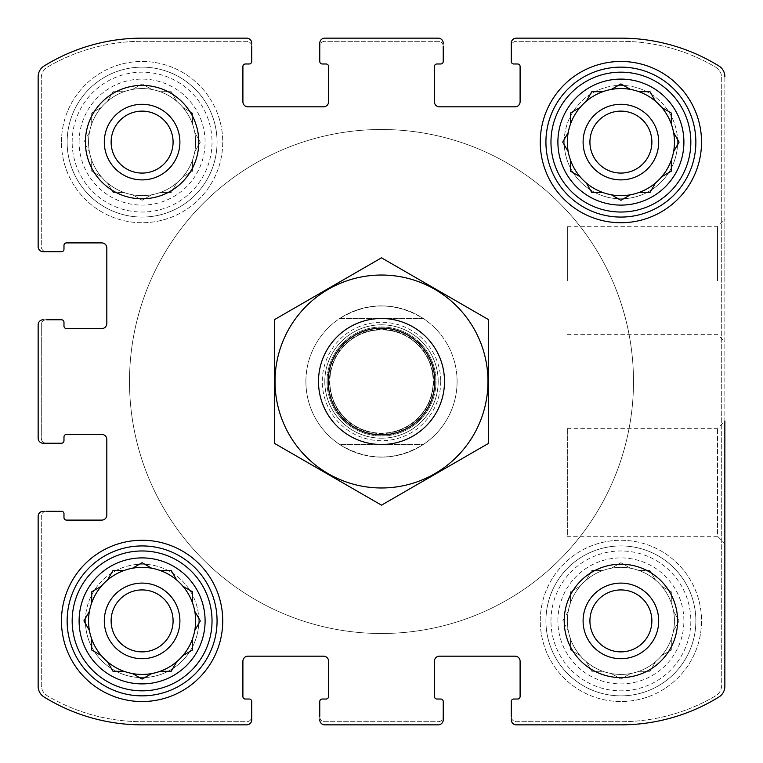 <?xml version="1.0" encoding="UTF-8"?>
<svg xmlns="http://www.w3.org/2000/svg" width="763" height="763" viewBox="0 0 763 763"><rect width="100%" height="100%" fill="white"/><g stroke="black" fill="none" stroke-linecap="round" stroke-linejoin="round"><path stroke-width="0.57" stroke-dasharray="3.81 2.86" d="M602.808 570.505A53.553 53.553 0 0 1 655.503 661.769A53.553 53.553 0 0 1 567.348 620.901A53.553 53.553 0 0 1 647.673 574.52A53.553 53.553 0 0 1 647.673 667.272A53.553 53.553 0 0 1 586.299 580.033A53.553 53.553 0 0 1 602.808 570.505L591.802 570.505L586.299 580.033L591.802 570.505L602.808 570.505M557.896 620.901A63.005 63.005 0 0 1 652.403 566.337A63.005 63.005 0 0 1 652.403 675.455A63.005 63.005 0 0 1 557.896 620.901M568.206 611.373L562.703 620.901L568.206 630.429L562.703 620.901L568.206 611.373M570.505 591.802L570.505 602.808L570.505 591.802L580.033 586.299L570.505 591.802M620.901 562.703L611.373 568.206L620.901 562.703L630.429 568.206L620.901 562.703M650 570.505L638.993 570.505L650 570.505L655.503 580.033L650 570.505M671.297 591.802L661.769 586.299L671.297 591.802L671.297 602.808L671.297 591.802M679.099 620.901L673.595 611.373L679.099 620.901L673.595 630.429L679.099 620.901M671.297 650L671.297 638.993L671.297 650L661.769 655.503L671.297 650M650 671.297L655.503 661.769L650 671.297L638.993 671.297L650 671.297M620.901 679.099L630.429 673.595L620.901 679.099L611.373 673.595L620.901 679.099M591.802 671.297L602.808 671.297L591.802 671.297L586.299 661.769L591.802 671.297M570.505 650L580.033 655.503L570.505 650L570.505 638.993L570.505 650M124.007 91.703A53.553 53.553 0 0 1 176.701 182.967A53.553 53.553 0 0 1 88.546 142.099A53.553 53.553 0 0 1 168.871 95.728A53.553 53.553 0 0 1 168.871 188.48A53.553 53.553 0 0 1 107.497 101.231A53.553 53.553 0 0 1 124.007 91.703L113 91.703L107.497 101.231L113 91.703L124.007 91.703M79.104 142.099A63.005 63.005 0 0 1 173.602 87.545A63.005 63.005 0 0 1 173.602 196.663A63.005 63.005 0 0 1 79.104 142.099M89.405 132.571L83.901 142.099L89.405 151.627L83.901 142.099L89.405 132.571M91.703 113L91.703 124.007L91.703 113L101.231 107.497L91.703 113M142.099 83.901L132.571 89.405L142.099 83.901L151.627 89.405L142.099 83.901M171.198 91.703L160.192 91.703L171.198 91.703L176.701 101.231L171.198 91.703M192.495 113L182.967 107.497L192.495 113L192.495 124.007L192.495 113M200.297 142.099L194.794 132.571L200.297 142.099L194.794 151.627L200.297 142.099M192.495 171.198L192.495 160.192L192.495 171.198L182.967 176.701L192.495 171.198M171.198 192.495L176.701 182.967L171.198 192.495L160.192 192.495L171.198 192.495M142.099 200.297L151.627 194.794L142.099 200.297L132.571 194.794L142.099 200.297M113 192.495L124.007 192.495L113 192.495L107.497 182.967L113 192.495M91.703 171.198L101.231 176.701L91.703 171.198L91.703 160.192L91.703 171.198M111.121 620.901A30.978 30.978 0 0 1 157.588 594.072A30.978 30.978 0 0 1 157.588 647.73A30.978 30.978 0 0 1 111.121 620.901A30.978 30.978 0 0 0 142.099 651.879A30.978 30.978 0 0 0 173.077 620.901A30.978 30.978 0 0 0 142.099 589.923A30.978 30.978 0 0 0 111.121 620.901A30.978 30.978 0 0 1 157.588 594.072A30.978 30.978 0 0 1 157.588 647.73A30.978 30.978 0 0 1 111.121 620.901M111.121 142.099A30.978 30.978 0 0 1 157.588 115.27A30.978 30.978 0 0 1 157.588 168.928A30.978 30.978 0 0 1 111.121 142.099A30.978 30.978 0 0 1 157.588 115.27A30.978 30.978 0 0 1 157.588 168.928A30.978 30.978 0 0 1 111.121 142.099A30.978 30.978 0 0 0 142.099 173.077A30.978 30.978 0 0 0 173.077 142.099A30.978 30.978 0 0 0 142.099 111.121A30.978 30.978 0 0 0 111.121 142.099M589.923 142.099A30.978 30.978 0 0 1 636.39 115.27A30.978 30.978 0 0 1 636.39 168.928A30.978 30.978 0 0 1 589.923 142.099A30.978 30.978 0 0 0 620.901 173.077A30.978 30.978 0 0 0 651.879 142.099A30.978 30.978 0 0 0 620.901 111.121A30.978 30.978 0 0 0 589.923 142.099A30.978 30.978 0 0 1 636.39 115.27A30.978 30.978 0 0 1 636.39 168.928A30.978 30.978 0 0 1 589.923 142.099M589.923 620.901A30.978 30.978 0 0 1 636.39 594.072A30.978 30.978 0 0 1 636.39 647.73A30.978 30.978 0 0 1 589.923 620.901A30.978 30.978 0 0 1 636.39 594.072A30.978 30.978 0 0 1 636.39 647.73A30.978 30.978 0 0 1 589.923 620.901A30.978 30.978 0 0 0 620.901 651.879A30.978 30.978 0 0 0 651.879 620.901A30.978 30.978 0 0 0 620.901 589.923A30.978 30.978 0 0 0 589.923 620.901M38.15 324.8L38.15 438.2A5.036 5.036 0 0 0 43.186 443.236L61.46 443.236A2.518 2.518 0 0 0 63.978 440.718L63.978 436.941A2.518 2.518 0 0 1 66.495 434.424L101.784 434.424A5.036 5.036 0 0 1 106.82 439.459L106.82 515.063A5.036 5.036 0 0 1 101.784 520.099L66.495 520.099A2.518 2.518 0 0 1 63.978 517.581L63.978 513.804A2.518 2.518 0 0 0 61.46 511.277L43.186 511.277A5.036 5.036 0 0 0 38.15 516.322L38.15 686.318A12.599 12.599 0 0 0 44.13 697.039A186.477 186.477 0 0 0 142.099 724.85L246.678 724.85A5.036 5.036 0 0 0 251.723 719.814L251.723 701.54A2.518 2.518 0 0 0 249.196 699.022L245.419 699.022A2.518 2.518 0 0 1 242.901 696.505L242.901 661.216A5.036 5.036 0 0 1 247.937 656.18L323.541 656.18A5.036 5.036 0 0 1 328.576 661.216L328.576 696.505A2.518 2.518 0 0 1 326.059 699.022L322.282 699.022A2.518 2.518 0 0 0 319.764 701.54L319.764 719.814A5.036 5.036 0 0 0 324.8 724.85L438.2 724.85A5.036 5.036 0 0 0 443.236 719.814L443.236 701.54A2.518 2.518 0 0 0 440.718 699.022L436.941 699.022A2.518 2.518 0 0 1 434.424 696.505L434.424 661.216A5.036 5.036 0 0 1 439.459 656.18L515.063 656.18A5.036 5.036 0 0 1 520.099 661.216L520.099 696.505A2.518 2.518 0 0 1 517.581 699.022L513.804 699.022A2.518 2.518 0 0 0 511.277 701.54L511.277 719.814A5.036 5.036 0 0 0 516.322 724.85L620.901 724.85A186.477 186.477 0 0 0 718.87 697.039A12.599 12.599 0 0 0 724.85 686.318L724.85 76.681A12.599 12.599 0 0 0 718.87 65.961A186.477 186.477 0 0 0 620.901 38.15L516.322 38.15A5.036 5.036 0 0 0 511.277 43.186L511.277 61.46A2.518 2.518 0 0 0 513.804 63.978L517.581 63.978A2.518 2.518 0 0 1 520.099 66.495L520.099 101.784A5.036 5.036 0 0 1 515.063 106.82L439.459 106.82A5.036 5.036 0 0 1 434.424 101.784L434.424 66.495A2.518 2.518 0 0 1 436.941 63.978L440.718 63.978A2.518 2.518 0 0 0 443.236 61.46L443.236 43.186A5.036 5.036 0 0 0 438.2 38.15L324.8 38.15A5.036 5.036 0 0 0 319.764 43.186L319.764 61.46A2.518 2.518 0 0 0 322.282 63.978L326.059 63.978A2.518 2.518 0 0 1 328.576 66.495L328.576 101.784A5.036 5.036 0 0 1 323.541 106.82L247.937 106.82A5.036 5.036 0 0 1 242.901 101.784L242.901 66.495A2.518 2.518 0 0 1 245.419 63.978L249.196 63.978A2.518 2.518 0 0 0 251.723 61.46L251.723 43.186A5.036 5.036 0 0 0 246.678 38.15L142.099 38.15A186.477 186.477 0 0 0 44.13 65.961A12.599 12.599 0 0 0 38.15 76.681L38.15 246.678A5.036 5.036 0 0 0 43.186 251.723L61.46 251.723A2.518 2.518 0 0 0 63.978 249.196L63.978 245.419A2.518 2.518 0 0 1 66.495 242.901L101.784 242.901A5.036 5.036 0 0 1 106.82 247.937L106.82 323.541A5.036 5.036 0 0 1 101.784 328.576L66.495 328.576A2.518 2.518 0 0 1 63.978 326.059L63.978 322.282A2.518 2.518 0 0 0 61.46 319.764L43.186 319.764A5.036 5.036 0 0 0 38.15 324.8A5.036 5.036 0 0 1 43.186 319.764L46.343 319.764A5.036 5.036 0 0 0 41.297 324.8L41.297 438.2A5.036 5.036 0 0 0 46.343 443.236L43.186 443.236A5.036 5.036 0 0 1 38.15 438.2L38.15 324.8A5.036 5.036 0 0 1 43.186 319.764M43.186 511.277A5.036 5.036 0 0 0 38.15 516.322A5.036 5.036 0 0 1 43.186 511.277L46.343 511.277A5.036 5.036 0 0 0 41.297 516.322L41.297 685.069A12.599 12.599 0 0 0 47.506 695.932A186.477 186.477 0 0 0 142.099 721.703L246.678 721.703A5.036 5.036 0 0 0 251.723 716.657L251.723 719.814A5.036 5.036 0 0 1 246.678 724.85L142.099 724.85A186.477 186.477 0 0 1 44.13 697.039A186.477 186.477 0 0 0 142.099 724.85M38.15 686.318A12.599 12.599 0 0 0 44.13 697.039A12.599 12.599 0 0 1 38.15 686.318L38.15 516.322M319.764 719.814A5.036 5.036 0 0 0 324.8 724.85A5.036 5.036 0 0 1 319.764 719.814L319.764 716.657A5.036 5.036 0 0 0 324.8 721.703L438.2 721.703A5.036 5.036 0 0 0 443.236 716.657L443.236 719.814A5.036 5.036 0 0 1 438.2 724.85L324.8 724.85M511.277 719.814A5.036 5.036 0 0 0 516.322 724.85A5.036 5.036 0 0 1 511.277 719.814L511.277 716.657A5.036 5.036 0 0 0 516.322 721.703L620.901 721.703A186.477 186.477 0 0 0 715.494 695.932A12.599 12.599 0 0 0 721.703 685.069L721.703 77.931A12.599 12.599 0 0 0 715.494 67.068A186.477 186.477 0 0 0 620.901 41.297L516.322 41.297A5.036 5.036 0 0 0 511.277 46.343L511.277 43.186A5.036 5.036 0 0 1 516.322 38.15L620.901 38.15A186.477 186.477 0 0 1 718.87 65.961A186.477 186.477 0 0 0 620.901 38.15M620.901 724.85A186.477 186.477 0 0 0 718.87 697.039A12.599 12.599 0 0 0 724.85 686.318A12.599 12.599 0 0 1 718.87 697.039A186.477 186.477 0 0 1 620.901 724.85L516.322 724.85M724.85 280.698L724.85 219.41L724.85 280.698M567.348 428.339L717.525 428.339L724.85 421.014L724.85 543.59L724.85 421.014L724.85 543.59L717.525 536.265L717.525 428.339L717.525 536.265L567.348 536.265L567.348 428.339L567.348 536.265M724.85 76.681A12.599 12.599 0 0 0 718.87 65.961A12.599 12.599 0 0 1 724.85 76.681L724.85 686.318M443.236 43.186A5.036 5.036 0 0 0 438.2 38.15A5.036 5.036 0 0 1 443.236 43.186L443.236 46.343A5.036 5.036 0 0 0 438.2 41.297L324.8 41.297A5.036 5.036 0 0 0 319.764 46.343L319.764 43.186A5.036 5.036 0 0 1 324.8 38.15L438.2 38.15M251.723 43.186A5.036 5.036 0 0 0 246.678 38.15A5.036 5.036 0 0 1 251.723 43.186L251.723 46.343A5.036 5.036 0 0 0 246.678 41.297L142.099 41.297A186.477 186.477 0 0 0 47.506 67.068A12.599 12.599 0 0 0 41.297 77.931L41.297 246.678A5.036 5.036 0 0 0 46.343 251.723L43.186 251.723A5.036 5.036 0 0 1 38.15 246.678L38.15 76.681A12.599 12.599 0 0 1 44.13 65.961A12.599 12.599 0 0 0 38.15 76.681M142.099 38.15A186.477 186.477 0 0 0 44.13 65.961A186.477 186.477 0 0 1 142.099 38.15L246.678 38.15M38.15 438.2A5.036 5.036 0 0 0 43.186 443.236M246.678 724.85A5.036 5.036 0 0 0 251.723 719.814M438.2 724.85A5.036 5.036 0 0 0 443.236 719.814M516.322 38.15A5.036 5.036 0 0 0 511.277 43.186M324.8 38.15A5.036 5.036 0 0 0 319.764 43.186M38.15 246.678A5.036 5.036 0 0 0 43.186 251.723M198.8 620.901A56.7 56.7 0 0 0 142.099 564.2A56.7 56.7 0 0 0 85.399 620.901A56.7 56.7 0 0 0 142.099 677.601A56.7 56.7 0 0 0 198.8 620.901M677.601 142.099A56.7 56.7 0 0 0 620.901 85.399A56.7 56.7 0 0 0 564.2 142.099A56.7 56.7 0 0 0 620.901 198.8A56.7 56.7 0 0 0 677.601 142.099M61.46 142.099A80.64 80.64 0 0 1 182.424 72.266A80.64 80.64 0 0 1 182.424 211.933A80.64 80.64 0 0 1 61.46 142.099A80.64 80.64 0 0 1 182.424 72.266A80.64 80.64 0 0 1 182.424 211.933A80.64 80.64 0 0 1 61.46 142.099M540.261 620.901A80.64 80.64 0 0 1 661.216 551.067A80.64 80.64 0 0 1 661.216 690.734A80.64 80.64 0 0 1 540.261 620.901A80.64 80.64 0 0 1 661.216 551.067A80.64 80.64 0 0 1 661.216 690.734A80.64 80.64 0 0 1 540.261 620.901M324.8 381.5A56.7 56.7 0 0 1 409.845 332.401A56.7 56.7 0 0 1 409.845 430.599A56.7 56.7 0 0 1 324.8 381.5A56.7 56.7 0 0 1 409.845 332.401A56.7 56.7 0 0 1 409.845 430.599A56.7 56.7 0 0 1 324.8 381.5M457.104 381.5A75.604 75.604 0 0 0 381.5 305.896A75.604 75.604 0 0 0 305.896 381.5A75.604 75.604 0 0 0 381.5 457.104A75.604 75.604 0 0 0 457.104 381.5A75.604 75.604 0 0 1 343.703 446.975A75.604 75.604 0 0 1 343.703 316.025A75.604 75.604 0 0 1 457.104 381.5A75.604 75.604 0 0 1 423.293 444.505L339.707 444.505C367.566 461.157 395.434 461.157 423.293 444.505L339.707 444.505A75.604 75.604 0 0 1 339.707 318.495L423.293 318.495C395.434 301.843 367.566 301.843 339.707 318.495L423.293 318.495A75.604 75.604 0 0 1 457.104 381.5M46.343 319.764A5.036 5.036 0 0 0 41.297 324.8L41.297 438.2A5.036 5.036 0 0 0 46.343 443.236M251.723 46.343A5.036 5.036 0 0 0 246.678 41.297L142.099 41.297A186.477 186.477 0 0 0 47.506 67.068A12.599 12.599 0 0 0 41.297 77.931L41.297 246.678A5.036 5.036 0 0 0 46.343 251.723M443.236 46.343A5.036 5.036 0 0 0 438.2 41.297L324.8 41.297A5.036 5.036 0 0 0 319.764 46.343M511.277 716.657A5.036 5.036 0 0 0 516.322 721.703L620.901 721.703A186.477 186.477 0 0 0 715.494 695.932A12.599 12.599 0 0 0 721.703 685.069L721.703 77.931A12.599 12.599 0 0 0 715.494 67.068A186.477 186.477 0 0 0 620.901 41.297L516.322 41.297A5.036 5.036 0 0 0 511.277 46.343M319.764 716.657A5.036 5.036 0 0 0 324.8 721.703L438.2 721.703A5.036 5.036 0 0 0 443.236 716.657M46.343 511.277A5.036 5.036 0 0 0 41.297 516.322L41.297 685.069A12.599 12.599 0 0 0 47.506 695.932A186.477 186.477 0 0 0 142.099 721.703L246.678 721.703A5.036 5.036 0 0 0 251.723 716.657M567.348 280.698L567.348 226.735L567.348 280.698M717.525 280.698L717.525 226.735L717.525 280.698M305.896 381.5A75.604 75.604 0 0 1 419.297 316.025A75.604 75.604 0 0 1 419.297 446.975A75.604 75.604 0 0 1 305.896 381.5M129.5 381.5A252 252 0 0 1 507.5 163.263A252 252 0 0 1 507.5 599.737A252 252 0 0 1 129.5 381.5A252 252 0 0 1 507.5 163.263A252 252 0 0 1 507.5 599.737A252 252 0 0 1 129.5 381.5M540.261 142.099A80.64 80.64 0 0 1 661.216 72.266A80.64 80.64 0 0 1 661.216 211.933A80.64 80.64 0 0 1 540.261 142.099M545.926 142.099A74.974 74.974 0 0 1 658.383 77.177A74.974 74.974 0 0 1 658.383 207.031A74.974 74.974 0 0 1 545.926 142.099M567.348 142.099A53.553 53.553 0 0 1 647.673 95.728A53.553 53.553 0 0 1 647.673 188.48A53.553 53.553 0 0 1 567.348 142.099M545.926 620.901A74.974 74.974 0 0 1 658.383 555.969A74.974 74.974 0 0 1 658.383 685.823A74.974 74.974 0 0 1 545.926 620.901A74.974 74.974 0 0 1 658.383 555.969A74.974 74.974 0 0 1 658.383 685.823A74.974 74.974 0 0 1 545.926 620.901M583.104 620.901A37.797 37.797 0 0 1 639.804 588.168A37.797 37.797 0 0 1 639.804 653.633A37.797 37.797 0 0 1 583.104 620.901A37.797 37.797 0 0 1 639.804 588.168A37.797 37.797 0 0 1 639.804 653.633A37.797 37.797 0 0 1 583.104 620.901A37.797 37.797 0 0 1 639.804 588.168A37.797 37.797 0 0 1 639.804 653.633A37.797 37.797 0 0 1 583.104 620.901M550.972 620.901A69.929 69.929 0 0 1 655.865 560.338A69.929 69.929 0 0 1 655.865 681.464A69.929 69.929 0 0 1 550.972 620.901M61.46 620.901A80.64 80.64 0 0 1 182.424 551.067A80.64 80.64 0 0 1 182.424 690.734A80.64 80.64 0 0 1 61.46 620.901M67.134 620.901A74.974 74.974 0 0 1 179.582 555.969A74.974 74.974 0 0 1 179.582 685.823A74.974 74.974 0 0 1 67.134 620.901M67.134 142.099A74.974 74.974 0 0 1 179.582 77.177A74.974 74.974 0 0 1 179.582 207.031A74.974 74.974 0 0 1 67.134 142.099A74.974 74.974 0 0 1 179.582 77.177A74.974 74.974 0 0 1 179.582 207.031A74.974 74.974 0 0 1 67.134 142.099M83.901 620.901L89.405 630.429A53.553 53.553 0 0 1 124.007 570.505M132.571 568.206A53.553 53.553 0 0 1 151.627 568.206M160.192 570.505A53.553 53.553 0 0 1 176.701 580.033L171.198 570.505L160.192 570.505M182.967 586.299A53.553 53.553 0 0 1 192.495 602.808L192.495 591.802L183.416 586.556M200.297 620.901L194.794 611.373A53.553 53.553 0 0 1 194.794 630.429M192.495 638.993A53.553 53.553 0 0 1 182.967 655.503L192.495 650L192.495 638.993M176.701 661.769A53.553 53.553 0 0 1 160.192 671.297L171.198 671.297L176.444 662.217M151.627 673.595A53.553 53.553 0 0 1 132.571 673.595L141.651 678.841M124.007 671.297A53.553 53.553 0 0 1 107.497 661.769M101.231 655.503A53.553 53.553 0 0 1 91.703 638.993L91.703 650L100.783 655.245M104.302 142.099A37.797 37.797 0 0 1 161.003 109.367A37.797 37.797 0 0 1 161.003 174.832A37.797 37.797 0 0 1 104.302 142.099A37.797 37.797 0 0 1 161.003 109.367A37.797 37.797 0 0 1 161.003 174.832A37.797 37.797 0 0 1 104.302 142.099A37.797 37.797 0 0 1 161.003 109.367A37.797 37.797 0 0 1 161.003 174.832A37.797 37.797 0 0 1 104.302 142.099M72.17 142.099A69.929 69.929 0 0 1 177.064 81.536A69.929 69.929 0 0 1 177.064 202.662A69.929 69.929 0 0 1 72.17 142.099M620.901 564.2A56.7 56.7 0 0 1 670 649.246A56.7 56.7 0 0 1 571.792 649.246A56.7 56.7 0 0 1 620.901 564.2M564.2 142.099A56.7 56.7 0 0 1 649.246 93A56.7 56.7 0 0 1 649.246 191.208A56.7 56.7 0 0 1 564.2 142.099M583.104 142.099A37.797 37.797 0 0 1 639.804 109.367A37.797 37.797 0 0 1 639.804 174.832A37.797 37.797 0 0 1 583.104 142.099A37.797 37.797 0 0 1 639.804 109.367A37.797 37.797 0 0 1 639.804 174.832A37.797 37.797 0 0 1 583.104 142.099A37.797 37.797 0 0 1 639.804 109.367A37.797 37.797 0 0 1 639.804 174.832A37.797 37.797 0 0 1 583.104 142.099M85.399 142.099A56.7 56.7 0 0 1 170.454 93A56.7 56.7 0 0 1 170.454 191.208A56.7 56.7 0 0 1 85.399 142.099M85.399 620.901A56.7 56.7 0 0 1 170.454 571.792A56.7 56.7 0 0 1 170.454 670A56.7 56.7 0 0 1 85.399 620.901M104.302 620.901A37.797 37.797 0 0 1 161.003 588.168A37.797 37.797 0 0 1 161.003 653.633A37.797 37.797 0 0 1 104.302 620.901A37.797 37.797 0 0 1 161.003 588.168A37.797 37.797 0 0 1 161.003 653.633A37.797 37.797 0 0 1 104.302 620.901A37.797 37.797 0 0 1 161.003 588.168A37.797 37.797 0 0 1 161.003 653.633A37.797 37.797 0 0 1 104.302 620.901M142.099 679.099L151.179 673.853M100.783 586.556L91.703 591.802L91.703 602.808M112.485 571.401L107.497 580.033M142.099 562.703L133.02 567.949M679.099 142.099L673.853 133.02M662.217 176.444L671.297 171.198L671.297 160.192M638.993 192.495L650 192.495M650.515 191.599L655.503 182.967M611.373 194.794L620.453 200.04M586.556 183.416L591.802 192.495L602.808 192.495M570.505 160.192L570.505 171.198M571.401 171.713L580.033 176.701M570.505 113L570.505 124.007M602.808 91.703L591.802 91.703L586.556 100.783M620.901 83.901L611.821 89.147M655.503 101.231L650 91.703L638.993 91.703M671.297 124.007L671.297 113M670.4 112.485L661.769 107.497M633.5 381.5A252 252 0 0 1 255.5 599.737A252 252 0 0 1 255.5 163.263A252 252 0 0 1 633.5 381.5A252 252 0 0 1 255.5 599.737A252 252 0 0 1 255.5 163.263A252 252 0 0 1 633.5 381.5M444.505 381.5A63.005 63.005 0 0 1 349.998 436.064A63.005 63.005 0 0 1 349.998 326.936A63.005 63.005 0 0 1 444.505 381.5M433.165 381.5A51.665 51.665 0 0 1 355.672 426.24A51.665 51.665 0 0 1 355.672 336.76A51.665 51.665 0 0 1 433.165 381.5A51.665 51.665 0 0 1 355.672 426.24A51.665 51.665 0 0 1 355.672 336.76A51.665 51.665 0 0 1 433.165 381.5A51.665 51.665 0 0 1 355.672 426.24A51.665 51.665 0 0 1 355.672 336.76A51.665 51.665 0 0 1 433.165 381.5M381.5 318.495A63.005 63.005 0 0 1 436.064 413.002A63.005 63.005 0 0 1 326.936 413.002A63.005 63.005 0 0 1 381.5 318.495A63.005 63.005 0 0 1 436.064 413.002A63.005 63.005 0 0 1 326.936 413.002A63.005 63.005 0 0 1 381.5 318.495M274.403 443.332L274.403 319.668L381.5 257.827L488.597 319.668L488.597 443.332L381.5 505.173L274.403 443.332M381.5 275.033A106.467 106.467 0 0 1 473.709 434.738A106.467 106.467 0 0 1 289.291 434.738A106.467 106.467 0 0 1 381.5 275.033M381.5 327.022A54.478 54.478 0 0 1 428.682 408.739A54.478 54.478 0 0 1 334.318 408.739A54.478 54.478 0 0 1 381.5 327.022A54.478 54.478 0 0 1 428.682 408.739A54.478 54.478 0 0 1 334.318 408.739A54.478 54.478 0 0 1 381.5 327.022M440.718 381.5A59.218 59.218 0 0 1 351.886 432.783A59.218 59.218 0 0 1 351.886 330.217A59.218 59.218 0 0 1 440.718 381.5M433.613 381.5A52.113 52.113 0 0 1 355.444 426.631A52.113 52.113 0 0 1 355.444 336.369A52.113 52.113 0 0 1 433.613 381.5M567.348 334.661L717.525 334.661L724.85 341.986M567.348 226.735L717.525 226.735L724.85 219.41"/><path stroke-width="1.14" d="M111.121 142.099A30.978 30.978 0 0 1 157.588 115.27A30.978 30.978 0 0 1 157.588 168.928A30.978 30.978 0 0 1 111.121 142.099M589.923 620.901A30.978 30.978 0 0 1 620.901 589.923A30.978 30.978 0 0 1 651.879 620.901A30.978 30.978 0 0 1 620.901 651.879A30.978 30.978 0 0 1 589.923 620.901M38.15 438.2L38.15 324.8L38.15 438.2A5.036 5.036 0 0 0 43.186 443.236L61.46 443.236A2.518 2.518 0 0 0 63.978 440.718L63.978 436.941A2.518 2.518 0 0 1 66.495 434.424L101.784 434.424A5.036 5.036 0 0 1 106.82 439.459L106.82 515.063A5.036 5.036 0 0 1 101.784 520.099L66.495 520.099A2.518 2.518 0 0 1 63.978 517.581L63.978 513.804A2.518 2.518 0 0 0 61.46 511.277L46.343 511.277M38.15 686.318L38.15 516.322L38.15 686.318A12.599 12.599 0 0 0 44.13 697.039A186.477 186.477 0 0 0 142.099 724.85L246.678 724.85L142.099 724.85M438.2 724.85L324.8 724.85L438.2 724.85A5.036 5.036 0 0 0 443.236 719.814L443.236 701.54A2.518 2.518 0 0 0 440.718 699.022L436.941 699.022A2.518 2.518 0 0 1 434.424 696.505L434.424 661.216A5.036 5.036 0 0 1 439.459 656.18L515.063 656.18A5.036 5.036 0 0 1 520.099 661.216L520.099 696.505A2.518 2.518 0 0 1 517.581 699.022L513.804 699.022A2.518 2.518 0 0 0 511.277 701.54L511.277 716.657M620.901 724.85L516.322 724.85L620.901 724.85A186.477 186.477 0 0 0 718.87 697.039A12.599 12.599 0 0 0 724.85 686.318L724.85 421.014M724.85 543.59L724.85 686.318M516.322 38.15L620.901 38.15L516.322 38.15A5.036 5.036 0 0 0 511.277 43.186L511.277 61.46A2.518 2.518 0 0 0 513.804 63.978L517.581 63.978A2.518 2.518 0 0 1 520.099 66.495L520.099 101.784A5.036 5.036 0 0 1 515.063 106.82L439.459 106.82A5.036 5.036 0 0 1 434.424 101.784L434.424 66.495A2.518 2.518 0 0 1 436.941 63.978L440.718 63.978A2.518 2.518 0 0 0 443.236 61.46L443.236 46.343M324.8 38.15L438.2 38.15L324.8 38.15A5.036 5.036 0 0 0 319.764 43.186L319.764 61.46A2.518 2.518 0 0 0 322.282 63.978L326.059 63.978A2.518 2.518 0 0 1 328.576 66.495L328.576 101.784A5.036 5.036 0 0 1 323.541 106.82L247.937 106.82A5.036 5.036 0 0 1 242.901 101.784L242.901 66.495A2.518 2.518 0 0 1 245.419 63.978L249.196 63.978A2.518 2.518 0 0 0 251.723 61.46L251.723 46.343M142.099 38.15L246.678 38.15L142.099 38.15A186.477 186.477 0 0 0 44.13 65.961A12.599 12.599 0 0 0 38.15 76.681L38.15 246.678L38.15 76.681M46.343 443.236L43.186 443.236M43.186 511.277A5.036 5.036 0 0 0 38.15 516.322M246.678 724.85A5.036 5.036 0 0 0 251.723 719.814L251.723 701.54A2.518 2.518 0 0 0 249.196 699.022L245.419 699.022A2.518 2.518 0 0 1 242.901 696.505L242.901 661.216A5.036 5.036 0 0 1 247.937 656.18L323.541 656.18A5.036 5.036 0 0 1 328.576 661.216L328.576 696.505A2.518 2.518 0 0 1 326.059 699.022L322.282 699.022A2.518 2.518 0 0 0 319.764 701.54L319.764 716.657M251.723 716.657L251.723 719.814M319.764 719.814A5.036 5.036 0 0 0 324.8 724.85M443.236 716.657L443.236 719.814M511.277 719.814A5.036 5.036 0 0 0 516.322 724.85M724.85 76.681A12.599 12.599 0 0 0 718.87 65.961A186.477 186.477 0 0 0 620.901 38.15M511.277 46.343L511.277 43.186M443.236 43.186A5.036 5.036 0 0 0 438.2 38.15M319.764 46.343L319.764 43.186M251.723 43.186A5.036 5.036 0 0 0 246.678 38.15M38.15 246.678A5.036 5.036 0 0 0 43.186 251.723L61.46 251.723A2.518 2.518 0 0 0 63.978 249.196L63.978 245.419A2.518 2.518 0 0 1 66.495 242.901L101.784 242.901A5.036 5.036 0 0 1 106.82 247.937L106.82 323.541A5.036 5.036 0 0 1 101.784 328.576L66.495 328.576A2.518 2.518 0 0 1 63.978 326.059L63.978 322.282A2.518 2.518 0 0 0 61.46 319.764L46.343 319.764M46.343 251.723L43.186 251.723M43.186 319.764A5.036 5.036 0 0 0 38.15 324.8M198.8 142.099A56.7 56.7 0 0 0 142.099 85.399A56.7 56.7 0 0 0 85.399 142.099A56.7 56.7 0 0 0 142.099 198.8A56.7 56.7 0 0 0 198.8 142.099M677.601 620.901A56.7 56.7 0 0 0 620.901 564.2A56.7 56.7 0 0 0 564.2 620.901A56.7 56.7 0 0 0 620.901 677.601A56.7 56.7 0 0 0 677.601 620.901M61.46 620.901A80.64 80.64 0 0 1 182.424 551.067A80.64 80.64 0 0 1 182.424 690.734A80.64 80.64 0 0 1 61.46 620.901M540.261 142.099A80.64 80.64 0 0 1 661.216 72.266A80.64 80.64 0 0 1 661.216 211.933A80.64 80.64 0 0 1 540.261 142.099M557.896 142.099A63.005 63.005 0 0 1 652.403 87.545A63.005 63.005 0 0 1 652.403 196.663A63.005 63.005 0 0 1 557.896 142.099M550.972 142.099A69.929 69.929 0 0 1 655.865 81.536A69.929 69.929 0 0 1 655.865 202.662A69.929 69.929 0 0 1 550.972 142.099M570.505 113L570.505 124.007A53.553 53.553 0 0 1 580.033 107.497L570.505 113L580.033 107.497A53.553 53.553 0 0 1 586.299 101.231L591.802 91.703L602.808 91.703A53.553 53.553 0 0 1 611.373 89.405L620.901 83.901L630.429 89.405A53.553 53.553 0 0 1 638.993 91.703L650 91.703L655.503 101.231A53.553 53.553 0 0 1 661.769 107.497L670.4 112.485M620.453 200.04L611.373 194.794A53.553 53.553 0 0 1 602.808 192.495L591.802 192.495L586.299 182.967A53.553 53.553 0 0 1 580.033 176.701L570.505 171.198L570.505 160.192A53.553 53.553 0 0 1 568.206 151.627L562.703 142.099L568.206 151.627A53.553 53.553 0 0 1 568.206 132.571L562.703 142.099L568.206 132.571A53.553 53.553 0 0 1 570.505 124.007M611.373 194.794A53.553 53.553 0 0 0 630.429 194.794L620.901 200.297L630.429 194.794A53.553 53.553 0 0 0 638.993 192.495L650 192.495L655.503 182.967A53.553 53.553 0 0 0 661.769 176.701L671.297 171.198L671.297 160.192A53.553 53.553 0 0 0 673.595 151.627L679.099 142.099L673.595 132.571A53.553 53.553 0 0 0 671.297 124.007L671.297 113M602.808 91.703A53.553 53.553 0 0 0 586.299 101.231L586.556 100.783M620.901 83.901L630.429 89.405A53.553 53.553 0 0 0 611.373 89.405L611.821 89.147M655.503 101.231A53.553 53.553 0 0 0 638.993 91.703M671.297 124.007A53.553 53.553 0 0 0 661.769 107.497M679.099 142.099L673.595 151.627A53.553 53.553 0 0 0 673.595 132.571L673.853 133.02M662.217 176.444L661.769 176.701A53.553 53.553 0 0 0 671.297 160.192M638.993 192.495A53.553 53.553 0 0 0 655.503 182.967M586.556 183.416L586.299 182.967A53.553 53.553 0 0 0 602.808 192.495M570.505 160.192A53.553 53.553 0 0 0 580.033 176.701M583.104 142.099A37.797 37.797 0 0 1 639.804 109.367A37.797 37.797 0 0 1 639.804 174.832A37.797 37.797 0 0 1 583.104 142.099M589.923 142.099A30.978 30.978 0 0 1 636.39 115.27A30.978 30.978 0 0 1 636.39 168.928A30.978 30.978 0 0 1 589.923 142.099M545.926 142.099A74.974 74.974 0 0 1 658.383 77.177A74.974 74.974 0 0 1 658.383 207.031A74.974 74.974 0 0 1 545.926 142.099M79.104 620.901A63.005 63.005 0 0 1 173.602 566.337A63.005 63.005 0 0 1 173.602 675.455A63.005 63.005 0 0 1 79.104 620.901M72.17 620.901A69.929 69.929 0 0 1 177.064 560.338A69.929 69.929 0 0 1 177.064 681.464A69.929 69.929 0 0 1 72.17 620.901M107.497 580.033A53.553 53.553 0 0 1 132.571 568.206L142.099 562.703L151.627 568.206A53.553 53.553 0 0 1 160.192 570.505L171.198 570.505L176.701 580.033A53.553 53.553 0 0 1 182.967 586.299L192.495 591.802L192.495 602.808A53.553 53.553 0 0 1 194.794 611.373L200.297 620.901L194.794 630.429A53.553 53.553 0 0 1 192.495 638.993L192.495 650L182.967 655.503A53.553 53.553 0 0 1 176.701 661.769L171.198 671.297L160.192 671.297A53.553 53.553 0 0 1 151.627 673.595L142.099 679.099L132.571 673.595A53.553 53.553 0 0 1 124.007 671.297L113 671.297L124.007 671.297A53.553 53.553 0 0 0 176.701 580.033A53.553 53.553 0 0 0 124.007 570.505L113 570.505L107.497 580.033A53.553 53.553 0 0 0 101.231 586.299L91.703 591.802L91.703 602.808A53.553 53.553 0 0 0 89.405 611.373L83.901 620.901L89.405 630.429A53.553 53.553 0 0 0 91.703 638.993L91.703 650L101.231 655.503A53.553 53.553 0 0 0 107.497 661.769L113 671.297L107.497 661.769A53.553 53.553 0 0 1 89.405 611.373L83.901 620.901M100.783 586.556L101.231 586.299A53.553 53.553 0 0 0 91.703 602.808M107.497 661.769A53.553 53.553 0 0 0 124.007 671.297M104.302 620.901A37.797 37.797 0 0 1 161.003 588.168A37.797 37.797 0 0 1 161.003 653.633A37.797 37.797 0 0 1 104.302 620.901M111.121 620.901A30.978 30.978 0 0 1 157.588 594.072A30.978 30.978 0 0 1 157.588 647.73A30.978 30.978 0 0 1 111.121 620.901M67.134 620.901A74.974 74.974 0 0 1 179.582 555.969A74.974 74.974 0 0 1 179.582 685.823A74.974 74.974 0 0 1 67.134 620.901M620.901 583.104A37.797 37.797 0 0 1 653.633 639.804A37.797 37.797 0 0 1 588.168 639.804A37.797 37.797 0 0 1 620.901 583.104M104.302 142.099A37.797 37.797 0 0 1 161.003 109.367A37.797 37.797 0 0 1 161.003 174.832A37.797 37.797 0 0 1 104.302 142.099M194.794 630.429L200.297 620.901M124.007 570.505L113 570.505L112.485 571.401M151.627 568.206L142.099 562.703M650 192.495L650.515 191.599M570.505 171.198L571.401 171.713M434.834 381.5A53.334 53.334 0 0 1 354.833 427.69A53.334 53.334 0 0 1 354.833 335.31A53.334 53.334 0 0 1 434.834 381.5M444.505 381.5A63.005 63.005 0 0 1 349.998 436.064A63.005 63.005 0 0 1 349.998 326.936A63.005 63.005 0 0 1 444.505 381.5M381.5 275.033A106.467 106.467 0 0 1 473.709 434.738A106.467 106.467 0 0 1 289.291 434.738A106.467 106.467 0 0 1 381.5 275.033M488.597 443.332L488.597 319.668L381.5 257.827L274.403 319.668L274.403 443.332L381.5 505.173L488.597 443.332"/></g></svg>
